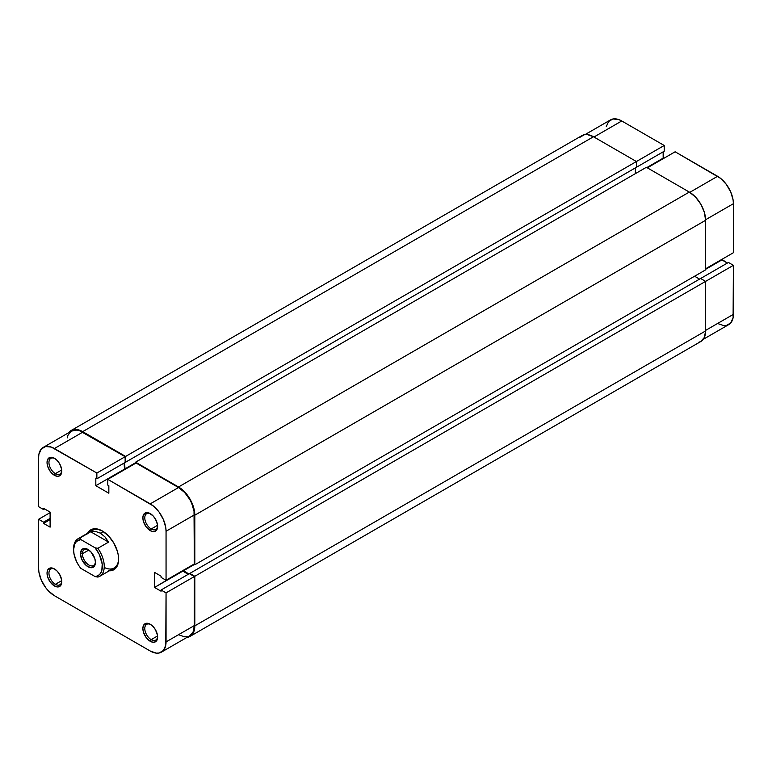 <?xml version="1.0" encoding="UTF-8"?>
<svg xmlns="http://www.w3.org/2000/svg" width="772" height="772" viewBox="0 0 772 772"><rect width="100%" height="100%" fill="white"/><g stroke="black" fill="none" stroke-linecap="round" stroke-linejoin="round"><path stroke-width="1.16" d="M579.936 137.281L584.433 134.685L587.251 134.569L593.485 136.74L636.418 161.531L636.418 167.283L125.614 462.187L125.614 456.435L636.418 161.531L593.485 136.74L82.681 431.644L593.485 136.74A23.044 13.298 -120 0 0 581.963 135.602L71.159 430.506L68.727 432.696A23.044 13.298 60 0 1 71.159 430.506A23.044 13.298 60 0 1 82.681 431.644L125.614 456.435L664.209 145.483L621.749 120.972L593.957 137.02L621.749 120.972L618.671 119.544L612.968 118.975L608.606 121.493L606.242 126.714M733.4 252.714L705.608 268.752L733.4 252.714L733.4 203.692L733.4 252.714M705.598 219.74L733.4 203.692L733.101 199.948L730.737 192.006L726.375 184.45L720.672 178.429L675.133 151.785L647.341 167.833L675.133 151.785L717.584 176.296L689.792 192.353L717.584 176.296A22.359 12.912 -120 0 1 733.4 203.692L705.598 219.74M71.159 430.506L76.447 429.483L82.681 431.644L125.614 456.435L125.614 462.187L636.418 167.283L636.418 161.531L664.209 145.483L664.209 151.235L635.935 167.563L664.209 151.235L664.209 145.483L621.749 120.972A22.359 12.912 -120 0 0 610.575 119.863L585.07 134.589M717.584 323.478L723.634 325.581L726.375 325.475L730.737 322.957L733.101 317.736L733.4 265.327L728.421 262.451L700.629 278.499L728.421 262.451L733.4 265.327L733.4 314.349L705.608 330.397L733.4 314.349A22.359 12.912 -120 0 1 728.768 324.587L703.273 339.304M727.359 263.059L721.897 259.353L705.608 269.312L721.897 259.903L727.359 263.059M663.63 158.424L663.158 151.843L663.158 158.154L646.859 167.563L663.63 158.424M705.608 281.375L733.4 265.327L705.608 281.375L700.629 278.499L189.825 573.403L700.629 278.499L705.608 281.375L194.814 576.279L705.608 281.375L705.608 330.947L705.608 281.375M635.366 167.891L635.366 173.642L635.366 167.891M135.582 462.737L124.562 469.106L124.562 462.795L125.045 469.376L124.562 469.106L135.582 462.737M135.582 463.296L135.582 462.187L646.386 167.283L135.582 462.187L178.515 486.978L689.319 192.074L646.386 167.283L689.319 192.074L178.515 486.978A23.044 13.298 60 0 1 194.814 515.194L705.608 220.29A23.044 13.298 -120 0 0 689.319 192.074L695.553 197.101L700.841 204.233L704.363 212.368L705.608 220.29L194.814 515.194L194.814 564.766L705.608 269.862L705.608 220.29L705.608 269.862L194.814 564.766L193.849 564.216L194.814 564.766L194.814 515.194L193.569 507.281L190.037 499.137L184.749 492.005L178.515 486.978L135.582 462.187L135.582 463.296M183.311 570.305L183.311 570.855L194.332 564.496L183.311 570.855L188.773 574.011L183.311 570.305M699.567 279.107L694.588 276.222L699.567 279.107M189.825 573.953L189.825 573.403L194.814 576.279L194.814 625.851L705.608 330.947L194.814 625.851A23.044 13.298 60 0 1 190.037 636.398A23.044 13.298 60 0 1 186.93 637.411L190.037 636.398L192.064 634.719L193.569 632.336L194.814 625.851L194.814 576.279L189.825 573.403L189.825 573.953M190.037 636.398L700.841 341.494A23.044 13.298 -120 0 0 705.608 330.947L704.363 337.432L700.841 341.494L698.37 342.411M104.22 567.43A21.684 12.516 -120 0 0 118.618 558.619A21.684 12.516 60 0 1 114.131 567.999L99.752 576.298A21.684 12.516 60 0 1 97.851 577.07A21.684 12.516 -120 0 0 97.851 548.294A21.684 12.516 60 0 1 99.752 576.298M108.562 570.759L111.38 570.643L115.877 568.047L118.309 562.672L118.309 555.329L117.383 551.266L113.851 543.121L108.562 535.99L102.329 530.962A23.044 13.298 60 0 1 118.618 559.179A23.044 13.298 60 0 1 109.277 570.807M55.372 584.298A9.081 5.24 -120 0 0 61.779 581.123A9.081 5.24 60 0 1 59.907 584.751A9.081 5.24 60 0 1 55.372 584.298L61.741 580.631L55.372 584.298A9.081 5.24 60 0 1 49.437 576.298A9.081 5.24 60 0 1 50.827 569.022A9.081 5.24 60 0 1 54.908 569.225A9.081 5.24 -120 0 0 48.954 573.451A9.081 5.24 -120 0 0 55.372 584.298L54.416 585.958L55.372 584.298M54.416 568.916L54.416 568.916A10.432 6.022 60 0 1 61.789 581.702A10.432 6.022 60 0 1 54.416 585.958L57.234 586.942L59.627 586.479L61.654 583.285L61.654 579.955L59.627 574.426L57.234 571.203L54.416 568.916L50.315 567.989L47.594 570.247L47.034 573.181L47.594 576.761L50.315 582.156L54.416 585.958A10.432 6.022 60 0 1 47.034 573.181A10.432 6.022 60 0 1 54.416 568.916L54.416 568.916M55.372 473.641A9.081 5.24 -120 0 0 61.779 470.457A9.081 5.24 60 0 1 59.907 474.095A9.081 5.24 60 0 1 55.372 473.641L61.741 469.965L55.372 473.641A9.081 5.24 60 0 1 49.437 465.641A9.081 5.24 60 0 1 50.827 458.365A9.081 5.24 60 0 1 54.908 458.568A9.081 5.24 -120 0 0 48.954 462.785A9.081 5.24 -120 0 0 55.372 473.641L54.416 475.301L55.372 473.641M54.416 458.259L54.416 458.259A10.432 6.022 60 0 1 61.789 471.045A10.432 6.022 60 0 1 54.416 475.301L57.234 476.285L59.627 475.822L61.654 472.618L61.654 469.299L59.627 463.769L57.234 460.537L54.416 458.259L50.315 457.333L47.594 459.581L47.034 462.524L47.594 466.105L50.315 471.499L54.416 475.301A10.432 6.022 60 0 1 47.034 462.524A10.432 6.022 60 0 1 54.416 458.259M151.206 639.631A9.081 5.24 -120 0 0 157.613 636.446A9.081 5.24 60 0 1 155.741 640.084A9.081 5.24 60 0 1 151.206 639.631L157.575 635.954L151.206 639.631A9.081 5.24 60 0 1 145.271 631.631A9.081 5.24 60 0 1 146.661 624.355A9.081 5.24 60 0 1 150.743 624.558A9.081 5.24 -120 0 0 144.789 628.784A9.081 5.24 -120 0 0 151.206 639.631L150.25 641.291L151.206 639.631M150.25 624.249L150.25 624.249A10.432 6.022 60 0 1 157.623 637.035A10.432 6.022 60 0 1 150.25 641.291L153.068 642.275L155.462 641.812L157.488 638.608L157.488 635.288L155.462 629.759L153.068 626.526L150.25 624.249L146.149 623.322L143.428 625.571L142.868 628.514L143.428 632.094L146.149 637.489L150.25 641.291A10.432 6.022 60 0 1 142.868 628.514A10.432 6.022 60 0 1 150.25 624.249M151.206 528.974A9.081 5.24 -120 0 0 157.613 525.79A9.081 5.24 60 0 1 155.741 529.418A9.081 5.24 60 0 1 151.206 528.974L157.575 525.298L151.206 528.974A9.081 5.24 60 0 1 145.271 520.965A9.081 5.24 60 0 1 146.661 513.689A9.081 5.24 60 0 1 150.743 513.891A9.081 5.24 -120 0 0 144.789 518.118A9.081 5.24 -120 0 0 151.206 528.974L150.25 530.634L151.206 528.974M150.25 513.592L150.25 513.592A10.432 6.022 60 0 1 157.623 526.369A10.432 6.022 60 0 1 150.25 530.634L153.068 531.609L155.462 531.146L157.488 527.952L157.488 524.622L155.462 519.093L153.068 515.87L148.803 512.917L146.149 512.656L143.428 514.914L142.868 517.848L143.428 521.438L146.149 526.832L150.25 530.634A10.432 6.022 60 0 1 142.868 517.848A10.432 6.022 60 0 1 150.25 513.592M166.057 592.877L166.057 641.899L194.332 625.581L194.332 576.559L166.057 592.877L165.758 645.286L163.394 650.506L159.032 653.025L156.301 653.131L150.25 651.028L54.416 595.704L48.366 590.821L45.625 587.55L41.263 579.994L38.899 572.052L38.6 568.308L38.6 519.286L43.579 522.162L43.579 523.387L50.103 527.151L50.103 512.097L43.579 508.333L43.579 509.549L38.6 506.673L38.6 457.651L38.6 506.673L43.579 509.549L43.579 508.333L50.103 512.097L50.103 527.151L43.579 523.387L50.103 519.624L43.579 523.387L43.579 522.162L50.103 518.408L43.579 522.162L38.6 519.286L38.6 568.308A22.359 12.912 60 0 0 54.416 595.704L150.25 651.028A22.359 12.912 60 0 0 161.425 652.137L189.7 635.819L193.125 631.872L194.332 625.581L194.332 576.559L189.352 573.673L161.078 590.001L166.057 592.877L161.078 590.001L161.078 591.217L161.078 590.001L189.352 573.673L194.332 576.559L166.057 592.877M107.79 479.344L150.25 503.855L178.515 487.528L136.065 463.017L107.79 479.344L153.329 505.978L159.032 512L163.394 519.556L165.758 527.498L166.057 531.242L166.057 580.264L161.078 577.388L161.078 576.163L154.564 572.409L154.564 587.453L161.078 591.217L154.564 587.453L182.829 570.576L188.291 574.291L182.829 571.135L154.564 587.453L154.564 572.409L161.078 576.163L161.078 577.388L166.057 580.264L194.332 563.936L194.023 511.18L191.668 503.238L189.7 499.33L184.566 492.411L178.515 487.528L136.065 463.017L107.79 479.344L107.79 485.096L107.79 479.344M73.591 549.239A21.684 12.516 60 0 1 78.069 538.74L92.447 530.441A21.684 12.516 60 0 1 102.821 531.252A21.684 12.516 -120 0 0 90.787 531.754M124.562 469.656L124.08 463.075L124.562 469.656M43.232 447.413L71.506 431.094A22.359 12.912 -120 0 1 82.681 432.195L54.416 448.522L96.867 473.033L125.141 456.706L82.681 432.195L54.416 448.522A22.359 12.912 60 0 0 43.232 447.413A22.359 12.912 60 0 0 38.6 457.651L38.899 454.264L41.263 449.043L45.625 446.525L51.328 447.094L96.867 473.033L96.867 478.785L125.141 462.467L125.141 456.706L79.603 430.766L76.631 430.091L71.506 431.094L68.071 435.032L67.174 437.946M178.515 634.709L184.566 636.813L187.306 636.697M96.867 478.785L95.815 478.177L95.815 485.704L108.842 493.231L108.842 485.704L107.79 485.096L108.842 485.704L108.842 493.231L95.815 485.704L124.08 469.376L95.815 485.704L95.815 478.177L96.867 478.785L96.867 473.033L125.141 456.706L125.141 462.467L96.867 478.785M87.593 533.24A23.044 13.298 60 0 1 102.329 530.962L96.095 528.791L93.277 528.907L88.78 531.503L87.275 533.886M50.103 512.647L38.6 519.286L50.103 512.647M194.332 563.936L194.332 514.914L166.057 531.242L166.057 580.264L194.332 563.936M44.641 508.941L43.579 509.549L44.641 508.941M189.7 635.819A22.359 12.912 -120 0 0 194.332 625.581L166.057 641.899A22.359 12.912 60 0 1 161.425 652.137M166.057 531.242L194.332 514.914A22.359 12.912 -120 0 0 178.515 487.528L150.25 503.855A22.359 12.912 60 0 1 166.057 531.242M82.392 553.756A9.216 5.317 -120 0 0 88.684 564.911A9.216 5.317 -120 0 0 95.41 561.813A9.216 5.317 60 0 1 93.518 565.5A9.216 5.317 60 0 1 86.416 563.029A9.216 5.317 60 0 1 82.392 553.756L88.857 550.031L82.392 553.756A9.216 5.317 60 0 1 84.302 549.539A9.216 5.317 60 0 1 88.452 549.751A9.216 5.317 -120 0 0 82.392 553.756L80.481 553.756L82.392 553.756M95.429 562.392A10.567 6.099 60 0 1 87.95 566.706A10.567 6.099 60 0 1 80.481 553.756L81.736 559.285L86.493 565.702L90.816 567.7L94.174 566.455L95.429 562.392L94.859 558.754L90.816 551.748L86.493 548.767L83.801 548.496L81.736 549.693L80.481 553.756A10.567 6.099 60 0 1 87.95 549.442A10.567 6.099 60 0 1 95.429 562.392M103.265 531.532L100.418 533.172L104.915 536.849L108.582 542.098L97.851 548.294L95.13 547.831L99.356 554.537L102.203 564.129L101.836 570.392L100.399 573.567L98.112 575.69L95.13 576.597L80.78 568.317L79.217 566.214L76.553 561.611L74.073 554.364L73.581 549.78L74.672 544.048L76.553 541.375L80.78 539.551L95.13 547.831A20.333 11.734 60 0 1 102.329 566.378A20.333 11.734 60 0 1 95.13 576.597L97.851 577.07L95.13 576.597L80.78 568.317A20.333 11.734 60 0 1 73.581 549.78A20.333 11.734 60 0 1 80.78 539.551L79.97 537.978L90.71 531.783L95.525 531.426L100.418 533.172L103.265 531.532M78.069 538.74A21.684 12.516 60 0 1 79.97 537.978A21.684 12.516 -120 0 0 73.581 548.67L73.581 549.78M79.97 537.978L90.71 531.783L108.582 542.098L97.851 548.294L95.13 547.831L80.78 539.551L79.97 537.978M90.71 531.783L95.525 531.426L100.418 533.172L104.915 536.849L108.582 542.098L90.71 531.783"/></g></svg>
